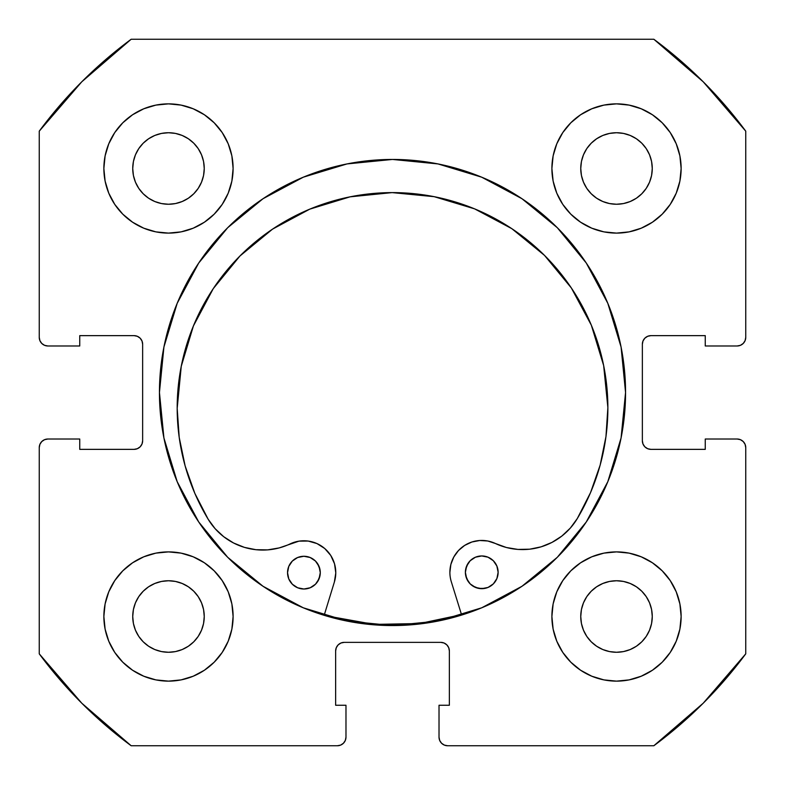 <?xml version="1.0" encoding="UTF-8"?>
<svg xmlns="http://www.w3.org/2000/svg" width="785" height="785" viewBox="0 0 785 785"><rect width="100%" height="100%" fill="white"/><g stroke="black" fill="none" stroke-linecap="round" stroke-linejoin="round"><path stroke-width="1.18" d="M159.443 392.5A233.057 233.057 0 0 1 392.5 159.443A233.057 233.057 0 0 1 625.557 392.5L621.082 347.029L607.816 303.314L586.277 263.024L557.301 227.699L521.976 198.723L481.686 177.184L437.971 163.918L392.5 159.443L347.029 163.918L303.314 177.184L263.024 198.723L227.699 227.699L198.723 263.024L177.184 303.314L163.918 347.029L159.443 392.5L163.918 437.971L177.184 481.686L198.723 521.976L227.699 557.301L263.024 586.277L303.314 607.816L347.029 621.082L392.5 625.557L437.971 621.082L481.686 607.816L521.976 586.277L557.301 557.301L586.277 521.976L607.816 481.686L621.082 437.971L625.557 392.5A233.057 233.057 0 0 1 392.5 625.557A233.057 233.057 0 0 1 159.443 392.5M551.894 616.51A64.615 64.615 0 0 1 616.51 551.894A64.615 64.615 0 0 1 681.135 616.51A64.615 64.615 0 0 1 616.51 681.135A64.615 64.615 0 0 1 551.894 616.51L553.131 629.119L556.81 641.237L562.786 652.413L570.823 662.206L580.615 670.243L591.782 676.209L603.91 679.888L616.51 681.135L629.119 679.888L641.237 676.209L652.413 670.243L662.206 662.206L670.243 652.413L676.209 641.237L679.888 629.119L681.135 616.51L679.888 603.91L676.209 591.782L670.243 580.615L662.206 570.823L652.413 562.786L641.237 556.81L629.119 553.131L616.51 551.894L603.91 553.131L591.782 556.81L580.615 562.786L570.823 570.823L562.786 580.615L556.81 591.782L553.131 603.91L551.894 616.51L552.444 624.948M233.106 616.51A64.615 64.615 0 0 1 168.49 681.135A64.615 64.615 0 0 1 103.865 616.51L105.112 629.119L108.791 641.237L114.757 652.413L122.794 662.206L132.587 670.243L143.763 676.209L155.881 679.888L168.49 681.135L181.09 679.888L193.218 676.209L204.385 670.243L214.177 662.206L222.214 652.413L228.19 641.237L231.869 629.119L233.106 616.51L231.869 603.91L228.19 591.782L222.214 580.615L214.177 570.823L204.385 562.786L193.218 556.81L181.09 553.131L168.49 551.894L155.881 553.131L143.763 556.81L132.587 562.786L122.794 570.823L114.757 580.615L108.791 591.782L105.112 603.91L103.865 616.51A64.615 64.615 0 0 1 168.49 551.894A64.615 64.615 0 0 1 233.106 616.51M681.135 168.49A64.615 64.615 0 0 1 616.51 233.106A64.615 64.615 0 0 1 551.894 168.49L553.131 181.09L556.81 193.218L562.786 204.385L570.823 214.177L580.615 222.214L591.782 228.19L603.91 231.869L616.51 233.106L629.119 231.869L641.237 228.19L652.413 222.214L662.206 214.177L670.243 204.385L676.209 193.218L679.888 181.09L681.135 168.49L679.888 155.881L676.209 143.763L670.243 132.587L662.206 122.794L652.413 114.757L641.237 108.791L629.119 105.112L616.51 103.865L603.91 105.112L591.782 108.791L580.615 114.757L570.823 122.794L562.786 132.587L556.81 143.763L553.131 155.881L551.894 168.49A64.615 64.615 0 0 1 616.51 103.865A64.615 64.615 0 0 1 681.135 168.49L679.888 181.09M233.106 168.49A64.615 64.615 0 0 1 168.49 233.106A64.615 64.615 0 0 1 103.865 168.49L105.112 181.09L108.791 193.218L114.757 204.385L122.794 214.177L132.587 222.214L143.763 228.19L155.881 231.869L168.49 233.106L181.09 231.869L193.218 228.19L204.385 222.214L214.177 214.177L222.214 204.385L228.19 193.218L231.869 181.09L233.106 168.49L231.869 155.881L228.19 143.763L222.214 132.587L214.177 122.794L204.385 114.757L193.218 108.791L181.09 105.112L168.49 103.865L155.881 105.112L143.763 108.791L132.587 114.757L122.794 122.794L114.757 132.587L108.791 143.763L105.112 155.881L103.865 168.49A64.615 64.615 0 0 1 168.49 103.865A64.615 64.615 0 0 1 233.106 168.49L232.556 160.052M203.56 175.467L204.247 168.49A35.757 35.757 0 0 1 168.49 204.247A35.757 35.757 0 0 1 132.734 168.49A35.757 35.757 0 0 1 168.49 132.734A35.757 35.757 0 0 1 204.247 168.49L203.56 175.467L201.519 182.169L198.222 188.351L193.767 193.767L188.351 198.222L182.169 201.519L175.467 203.56L168.49 204.247L161.514 203.56L154.802 201.519L148.62 198.222L143.204 193.767L138.759 188.351L135.452 182.169L133.421 175.467L132.734 168.49L133.421 161.514L135.452 154.802L138.759 148.62L143.204 143.204L148.62 138.759L154.802 135.452L161.514 133.421L168.49 132.734L175.467 133.421L182.169 135.452L188.351 138.759L193.767 143.204L198.222 148.62L201.519 154.802L203.56 161.514L204.247 168.49L203.56 161.514L201.519 154.802L198.222 148.62L193.767 143.204L188.351 138.759L182.169 135.452M651.579 175.467L652.266 168.49A35.757 35.757 0 0 1 616.51 204.247A35.757 35.757 0 0 1 580.753 168.49A35.757 35.757 0 0 1 616.51 132.734A35.757 35.757 0 0 1 652.266 168.49L651.579 175.467L649.548 182.169L646.241 188.351L641.796 193.767L636.38 198.222L630.198 201.519L623.486 203.56L616.51 204.247L609.533 203.56L602.831 201.519L596.649 198.222L591.233 193.767L586.778 188.351L583.481 182.169L581.44 175.467L580.753 168.49L581.44 161.514L583.481 154.802L586.778 148.62L591.233 143.204L596.649 138.759L602.831 135.452L609.533 133.421L616.51 132.734L623.486 133.421L630.198 135.452L636.38 138.759L641.796 143.204L646.241 148.62L649.548 154.802L651.579 161.514L652.266 168.49L651.579 161.514L649.548 154.802L646.241 148.62L641.796 143.204L636.38 138.759L630.198 135.452M203.56 623.486L204.247 616.51A35.757 35.757 0 0 1 168.49 652.266A35.757 35.757 0 0 1 132.734 616.51A35.757 35.757 0 0 1 168.49 580.753A35.757 35.757 0 0 1 204.247 616.51L203.56 623.486L201.519 630.198L198.222 636.38L193.767 641.796L188.351 646.241L182.169 649.548L175.467 651.579L168.49 652.266L161.514 651.579L154.802 649.548L148.62 646.241L143.204 641.796L138.759 636.38L135.452 630.198L133.421 623.486L132.734 616.51L133.421 609.533L135.452 602.831L138.759 596.649L143.204 591.233L148.62 586.778L154.802 583.481L161.514 581.44L168.49 580.753L175.467 581.44L182.169 583.481L188.351 586.778L193.767 591.233L198.222 596.649L201.519 602.831L203.56 609.533L204.247 616.51L203.56 609.533L201.519 602.831L198.222 596.649L193.767 591.233L188.351 586.778L182.169 583.481M651.579 623.486L652.266 616.51A35.757 35.757 0 0 1 616.51 652.266A35.757 35.757 0 0 1 580.753 616.51A35.757 35.757 0 0 1 616.51 580.753A35.757 35.757 0 0 1 652.266 616.51L651.579 623.486L649.548 630.198L646.241 636.38L641.796 641.796L636.38 646.241L630.198 649.548L623.486 651.579L616.51 652.266L609.533 651.579L602.831 649.548L596.649 646.241L591.233 641.796L586.778 636.38L583.481 630.198L581.44 623.486L580.753 616.51L581.44 609.533L583.481 602.831L586.778 596.649L591.233 591.233L596.649 586.778L602.831 583.481L609.533 581.44L616.51 580.753L623.486 581.44L630.198 583.481L636.38 586.778L641.796 591.233L646.241 596.649L649.548 602.831L651.579 609.533L652.266 616.51L651.579 609.533L649.548 602.831L646.241 596.649L641.796 591.233L636.38 586.778L630.198 583.481M41.772 343.447L44.568 345.322L47.865 345.979A8.615 8.615 0 0 1 39.25 337.354L39.25 131.164A439.404 439.404 0 0 1 131.164 39.25L653.836 39.25L703.213 81.787L745.75 131.164L745.75 337.354L745.093 340.661L743.228 343.447L740.432 345.322L737.135 345.979L705.254 345.979L705.254 335.637L650.971 335.637L647.674 336.294L644.887 338.158L643.013 340.955L642.356 344.252L642.356 440.748L643.013 444.045L644.887 446.842L647.674 448.706L650.971 449.363L705.254 449.363L705.254 439.021L737.135 439.021L740.432 439.678L743.228 441.553L745.093 444.339L745.75 447.646L745.75 653.836L703.213 703.213L653.836 745.75L447.646 745.75L444.339 745.093L441.553 743.228L439.678 740.432L439.021 737.135L439.021 705.254L449.363 705.254L449.363 650.971L448.706 647.674L446.842 644.887L444.045 643.013L440.748 642.356L344.252 642.356L340.955 643.013L338.158 644.887L336.294 647.674L335.637 650.971L335.637 705.254L345.979 705.254L345.979 737.135L345.322 740.432L343.447 743.228L340.661 745.093L337.354 745.75L131.164 745.75L81.787 703.213L39.25 653.836L39.25 447.646L39.907 444.339L41.772 441.553L44.568 439.678L47.865 439.021L79.746 439.021L79.746 449.363L134.029 449.363L137.326 448.706L140.113 446.842L141.987 444.045L142.644 440.748L142.644 344.252L141.987 340.955L140.113 338.158L137.326 336.294L134.029 335.637L79.746 335.637L79.746 345.979L47.865 345.979L44.568 345.322L41.772 343.447L39.907 340.661L39.25 337.354L39.25 131.164L81.787 81.787L131.164 39.25L653.836 39.25A439.404 439.404 0 0 1 745.75 131.164L745.75 337.354A8.615 8.615 0 0 1 737.135 345.979L705.254 345.979L705.254 335.637L650.971 335.637A8.615 8.615 0 0 0 642.356 344.252L643.013 340.955M743.228 343.447L740.432 345.322M647.674 448.706L650.971 449.363A8.615 8.615 0 0 1 642.356 440.748L642.356 344.252M650.971 449.363L705.254 449.363L705.254 439.021L737.135 439.021L740.432 439.678L743.228 441.553M745.093 444.339L745.75 447.646L745.75 653.836A439.404 439.404 0 0 1 653.836 745.75L447.646 745.75A8.615 8.615 0 0 1 439.021 737.135L439.021 705.254L449.363 705.254L449.363 650.971A8.615 8.615 0 0 0 440.748 642.356L444.045 643.013M441.553 743.228L439.678 740.432M336.294 647.674L335.637 650.971A8.615 8.615 0 0 1 344.252 642.356L440.748 642.356M335.637 650.971L335.637 705.254L345.979 705.254L345.979 737.135L345.322 740.432L343.447 743.228M41.772 441.553L44.568 439.678M141.987 444.045L142.644 440.748A8.615 8.615 0 0 1 134.029 449.363L79.746 449.363L79.746 439.021L47.865 439.021A8.615 8.615 0 0 0 39.25 447.646L39.25 653.836A439.404 439.404 0 0 0 131.164 745.75L337.354 745.75A8.615 8.615 0 0 0 345.979 737.135M137.326 336.294L134.029 335.637A8.615 8.615 0 0 1 142.644 344.252L142.644 440.748M616.51 233.106L624.948 232.556M168.49 551.894L160.052 552.444M204.385 114.757L193.218 108.791M181.09 105.112L168.49 103.865M114.757 132.587L108.791 143.763M228.19 193.218L231.869 181.09M652.413 114.757L641.237 108.791M591.782 228.19L603.91 231.869M670.243 204.385L676.209 193.218M193.218 556.81L181.09 553.131M114.757 580.615L108.791 591.782M105.112 603.91L103.865 616.51M132.587 670.243L143.763 676.209M556.81 591.782L553.131 603.91M580.615 670.243L591.782 676.209M603.91 679.888L616.51 681.135M670.243 652.413L676.209 641.237M175.467 133.421L168.49 132.734L161.514 133.421L154.802 135.452L148.62 138.759L143.204 143.204L138.759 148.62L135.452 154.802M133.421 161.514L132.734 168.49L133.421 175.467L135.452 182.169L138.759 188.351L143.204 193.767L148.62 198.222L154.802 201.519M161.514 203.56L168.49 204.247L175.467 203.56L182.169 201.519L188.351 198.222L193.767 193.767L198.222 188.351L201.519 182.169M623.486 133.421L616.51 132.734L609.533 133.421L602.831 135.452L596.649 138.759L591.233 143.204L586.778 148.62L583.481 154.802M581.44 161.514L580.753 168.49L581.44 175.467L583.481 182.169L586.778 188.351L591.233 193.767L596.649 198.222L602.831 201.519M609.533 203.56L616.51 204.247L623.486 203.56L630.198 201.519L636.38 198.222L641.796 193.767L646.241 188.351L649.548 182.169M175.467 581.44L168.49 580.753L161.514 581.44L154.802 583.481L148.62 586.778L143.204 591.233L138.759 596.649L135.452 602.831M133.421 609.533L132.734 616.51L133.421 623.486L135.452 630.198L138.759 636.38L143.204 641.796L148.62 646.241L154.802 649.548M161.514 651.579L168.49 652.266L175.467 651.579L182.169 649.548L188.351 646.241L193.767 641.796L198.222 636.38L201.519 630.198M623.486 581.44L616.51 580.753L609.533 581.44L602.831 583.481L596.649 586.778L591.233 591.233L586.778 596.649L583.481 602.831M581.44 609.533L580.753 616.51L581.44 623.486L583.481 630.198L586.778 636.38L591.233 641.796L596.649 646.241L602.831 649.548M609.533 651.579L616.51 652.266L623.486 651.579L630.198 649.548L636.38 646.241L641.796 641.796L646.241 636.38L649.548 630.198M47.865 345.979L79.746 345.979L79.746 335.637L134.029 335.637M737.135 439.021A8.615 8.615 0 0 1 745.75 447.646M461.531 614.645A232.625 232.625 0 0 1 324.293 614.9L329.18 616.343L374.062 624.399L419.661 623.535L461.531 614.655M498.132 572.285A16.367 16.367 0 0 1 481.784 588.681A16.367 16.367 0 0 1 465.387 572.343L466.643 578.604L470.205 583.912L475.524 587.455L481.784 588.681L488.054 587.425L493.353 583.873L496.895 578.555L498.132 572.285L496.866 566.024L493.314 560.716L487.995 557.183L481.725 555.947L475.465 557.203L470.156 560.765L466.624 566.083L465.387 572.343A16.367 16.367 0 0 1 481.725 555.947A16.367 16.367 0 0 1 498.132 572.285M320.28 572.608A16.367 16.367 0 0 1 303.932 589.015A16.367 16.367 0 0 1 287.536 572.677L288.792 578.938L292.354 584.236L297.672 587.779L303.932 589.015L310.203 587.759L315.501 584.197L319.044 578.879L320.28 572.608L319.014 566.348L315.462 561.049L310.144 557.507L303.873 556.271L297.613 557.527L292.314 561.089L288.772 566.407L287.536 572.677A16.367 16.367 0 0 1 303.873 556.271A16.367 16.367 0 0 1 320.28 572.608M451.316 581.773A31.881 31.881 0 0 1 449.883 572.373A31.881 31.881 0 0 0 451.316 581.773L461.659 615.067L451.316 581.773A31.881 31.881 0 0 1 495.364 543.485L506.374 547.498L517.933 549.421L529.649 549.196L541.13 546.831L551.973 542.406L561.834 536.077L570.361 528.04L577.279 518.581A63.762 63.762 0 0 1 495.364 543.485L487.76 541.002L479.772 540.502L487.76 541.002M607.875 407.562A215.345 215.345 0 0 1 577.279 518.581L590.526 492.646L600.142 465.152L605.961 436.617L607.875 407.562L603.655 365.555L591.331 325.176L571.362 287.987L544.515 255.4L511.84 228.68L474.572 208.849L434.154 196.672L392.127 192.61L350.13 196.829L309.751 209.153L272.562 229.122L239.974 255.969L213.255 288.644L193.424 325.912L181.247 366.33L177.184 408.357A215.345 215.345 0 0 1 392.127 192.61A215.345 215.345 0 0 1 607.875 407.562M334.381 581.989L324.166 615.322L334.381 581.989A31.881 31.881 0 0 0 290.195 543.868A63.762 63.762 0 0 1 208.182 519.268A215.345 215.345 0 0 1 177.184 408.357L179.206 437.402L185.132 465.917L194.847 493.373L208.182 519.268L215.139 528.697L223.696 536.695L233.577 542.994L244.439 547.38L255.93 549.696L267.646 549.883L279.195 547.91L298.967 541.15L308.152 541.051L316.983 543.573L324.735 548.509L330.75 555.446L334.538 563.816L335.784 572.913L334.381 581.989M464.671 545.408L458.499 550.511L453.808 556.987L450.865 564.435L449.883 572.373L450.865 564.435L453.808 556.987L458.499 550.511L464.671 545.408L471.913 541.993L479.772 540.502L471.913 541.993M517.933 549.421L529.649 549.196M561.834 536.077L570.361 528.04L577.279 518.581M590.526 492.646L600.142 465.152L605.961 436.617M511.84 228.68L474.572 208.849L434.154 196.672L392.127 192.61L350.13 196.829M239.945 255.998L213.255 288.644L193.424 325.912M181.247 366.33L177.184 408.318M177.184 408.357L179.206 437.402M298.967 541.15L308.152 541.051M334.538 563.816L335.784 572.913M487.995 557.183L484.924 556.251M468.125 563.247L465.691 569.154M465.711 575.542L468.164 581.44M472.688 585.944L478.595 588.377L484.983 588.367L488.054 587.425M319.956 569.419L317.503 563.522M310.144 557.507L307.072 556.585M292.354 584.236L297.672 587.779L303.932 589.015L310.203 587.759L313.029 586.238M317.533 581.714L319.966 575.807"/></g></svg>
